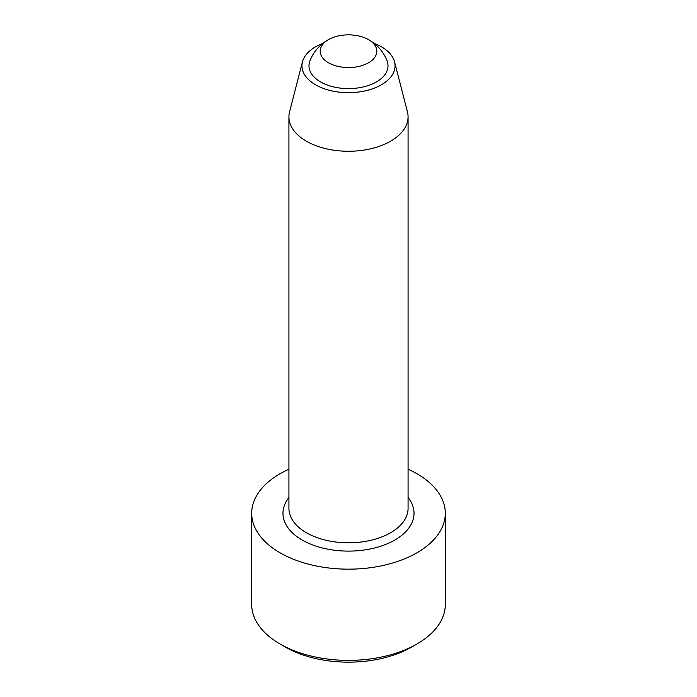 <?xml version="1.0" encoding="UTF-8"?>
<svg xmlns="http://www.w3.org/2000/svg" width="697" height="697" viewBox="0 0 697 697"><rect width="100%" height="100%" fill="white"/><g stroke="black" fill="none" stroke-linecap="round" stroke-linejoin="round"><path stroke-width="1.05" d="M329.864 38.893A41.376 41.376 0 0 0 309.956 60.778A39.511 22.809 0 0 0 320.568 81.924A39.511 22.809 0 0 0 367.563 85.775A39.511 22.809 0 0 0 387.044 60.778A41.376 41.376 0 0 0 367.136 38.893A28.324 16.353 0 0 0 329.864 38.893A28.324 16.353 0 0 0 328.47 62.765A28.324 16.353 0 0 0 369.192 62.373A28.324 16.353 0 0 0 367.136 38.893M322.824 43.388A46.542 26.869 0 0 0 302.463 61.833L289.577 111.799A59.576 34.397 0 0 0 288.924 116.869A59.576 34.397 0 0 0 306.375 141.195A59.576 34.397 0 0 0 371.301 148.644A59.576 34.397 0 0 0 408.076 116.869A59.576 34.397 0 0 0 407.423 111.799L394.537 61.833A46.542 26.869 0 0 0 374.176 43.388M408.076 469.22A96.805 55.891 180 0 1 445.305 513.271L445.305 604.473A96.805 55.891 180 0 1 416.954 644.002A96.805 55.891 180 0 1 280.046 644.002L280.046 644.002A96.805 55.891 180 0 1 251.695 604.473L251.695 513.271A96.805 55.891 180 0 1 288.924 469.22M416.954 644.002L411.692 647.043A89.364 51.595 180 0 1 285.308 647.043L280.046 644.002M445.305 513.271A96.805 55.891 180 0 1 385.546 564.91A96.805 55.891 180 0 1 280.046 552.791A96.805 55.891 180 0 1 251.695 513.271M302.463 61.833A46.542 26.869 0 0 0 315.593 84.799A46.542 26.869 0 0 0 369.436 89.791A46.542 26.869 0 0 0 394.537 61.833M408.076 116.869L408.076 508.409A59.576 34.397 180 0 1 348.5 542.806A59.576 34.397 180 0 1 288.924 508.409L288.924 116.869M408.076 497.51A65.535 37.838 180 0 1 348.5 551.109A65.535 37.838 180 0 1 288.924 497.51"/></g></svg>

